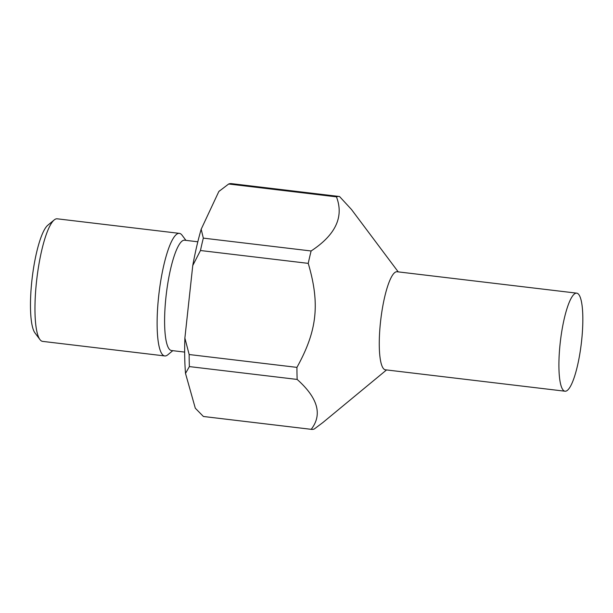 <?xml version="1.0" encoding="UTF-8"?>
<svg xmlns="http://www.w3.org/2000/svg" width="613" height="613" viewBox="0 0 613 613"><rect width="100%" height="100%" fill="white"/><g stroke="black" fill="none" stroke-linecap="round" stroke-linejoin="round"><path stroke-width="0.92" d="M576.197 293.152A49.377 10.521 96.8 0 0 560.29 342.138A49.377 10.521 96.8 0 0 565.033 391.217A49.377 10.521 96.8 0 0 565.546 391.217A49.377 10.521 96.8 0 0 581.453 342.23A49.377 10.521 96.8 0 0 576.718 293.152A49.377 10.521 96.8 0 0 576.197 293.152M576.718 293.152L397.078 271.743A49.377 10.521 96.8 0 0 396.557 271.743A49.377 10.521 96.8 0 0 380.65 320.729A49.377 10.521 96.8 0 0 385.393 369.8L565.033 391.217M185.931 240.365L182.046 235.177A61.721 13.149 96.8 0 0 179.379 233.369L57.224 218.81A61.721 13.149 96.8 0 0 56.58 218.803A61.721 13.149 96.8 0 0 54.205 219.944A61.721 13.149 96.8 0 0 36.864 278.54A61.721 13.149 96.8 0 0 39.945 339.564A61.721 13.149 96.8 0 0 42.611 341.38L164.767 355.938A61.721 13.149 96.8 0 0 165.418 355.938A61.721 13.149 96.8 0 0 167.793 354.804L172.782 350.682M39.945 339.564L34.956 332.905A55.545 11.831 -83.2 0 1 32.182 277.98A55.545 11.831 -83.2 0 1 47.783 225.247L54.205 219.944M179.379 233.369A61.721 13.149 96.8 0 0 178.728 233.361A61.721 13.149 96.8 0 0 158.844 294.592A61.721 13.149 96.8 0 0 164.767 355.938M197.815 241.783L184.636 240.212A55.545 11.831 96.8 0 0 184.053 240.204A55.545 11.831 96.8 0 0 166.154 295.313A55.545 11.831 96.8 0 0 171.487 350.521L184.666 352.092M398.228 271.881L351.464 209.462L339.533 196.52A117.267 24.98 96.8 0 0 339.242 196.482A117.267 24.98 96.8 0 0 338.016 196.474A117.267 24.98 96.8 0 0 336.453 196.85L228.664 184.007L218.841 191.486L201.179 229.224A111.099 23.669 96.8 0 0 192.758 265.552L184.881 338.07A111.099 23.669 96.8 0 0 185.509 373.424L195.302 408.212L203.409 416.48L311.197 429.322C322.614 414.61 317.932 397.983 297.159 379.432L189.371 366.589L185.509 373.424M201.179 229.224L203.324 238.128L311.113 250.978C335.656 234.856 344.1 216.81 336.453 196.85M311.113 250.978A117.267 24.98 96.8 0 0 308.239 263.368L200.459 250.518L192.758 265.552M184.881 338.07L189.156 354.529L296.937 367.379C317.228 330.698 320.147 303.879 308.239 263.368M296.937 367.379A117.267 24.98 96.8 0 0 297.159 379.432M311.197 429.322A117.267 24.98 96.8 0 0 311.488 429.368A117.267 24.98 96.8 0 0 312.714 429.376A117.267 24.98 96.8 0 0 314.277 428.993L322.905 422.518L386.542 369.938M339.242 196.482L231.461 183.632A117.267 24.98 96.8 0 0 230.235 183.624A117.267 24.98 96.8 0 0 228.664 184.007M203.409 416.48A117.267 24.98 96.8 0 0 203.7 416.518L311.488 429.368M220.036 190.482L219.301 191.087A111.099 23.669 96.8 0 0 218.841 191.486M189.156 354.529A117.267 24.98 96.8 0 0 189.371 366.589M203.324 238.128A117.267 24.98 96.8 0 0 200.459 250.518"/></g></svg>

